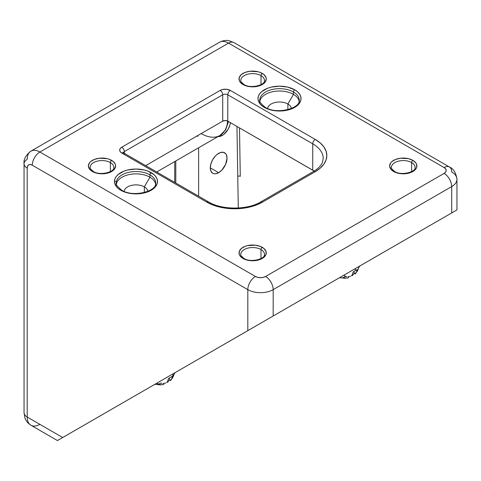 <?xml version="1.0" encoding="UTF-8"?>
<svg xmlns="http://www.w3.org/2000/svg" width="481" height="481" viewBox="0 0 481 481"><rect width="100%" height="100%" fill="white"/><g stroke="black" fill="none" stroke-linecap="round" stroke-linejoin="round"><path stroke-width="0.72" d="M345.598 276.262A16.138 9.319 60 0 1 343.699 275.288M351.713 275.667L352.387 275.547L354.497 272.992L352.387 275.547L351.304 275.703M355.609 273.479L356.114 272.925L355.074 273.996L353.685 271.591L355.074 273.996L356.301 272.12L355.074 273.996L355.844 273.238M356.716 270.965L356.992 269.685L356.716 270.965M355.285 270.671L356.992 269.685L355.285 270.671A16.138 9.319 -120 0 0 355.393 268.536A16.138 9.319 60 0 1 355.285 270.671L353.192 271.879L352.501 274.314L353.192 271.879L355.285 270.671M170.923 380.11L171.428 379.557L170.388 380.627L168.999 378.222L170.388 380.627L171.615 378.751L170.388 380.627L171.152 379.87M172.03 377.597L172.306 376.316L172.03 377.597M168.5 378.511L172.306 376.316L168.5 378.511L167.809 380.946L168.5 378.511M167.262 381.962L167.809 380.946L167.262 381.962M165.867 383.032L163.63 383.363L165.867 383.032M162.085 383.339L160.522 383.123L162.085 383.339M158.904 384.054L160.522 383.123L158.904 384.054A16.138 13.179 -120 0 1 156.584 383.321A16.138 13.179 60 0 0 158.904 384.054L157.828 384.674L160.937 384.914L157.828 384.674L158.904 384.054M391.534 166.486A11.833 6.83 180 0 1 399.483 160.931A11.833 6.83 180 0 1 411.634 162.572L411.634 171.621L411.634 162.572A11.833 6.83 180 0 1 415.097 167.406C416.432 171.735 401.419 176.178 394.522 171.416C391.805 169.114 390.776 167.779 391.432 167.406A11.833 6.83 180 0 1 398.737 161.093A11.833 6.83 180 0 1 411.634 162.572A1.792 1.034 -60 0 1 412.902 160.377A13.63 7.87 0 0 0 393.626 160.377A13.63 7.87 0 0 0 393.626 171.507L398.052 173.208L400.607 173.659L405.922 173.659L410.834 172.481L412.902 171.507L415.855 168.951L416.63 167.478L416.63 164.406L415.855 162.927L412.902 160.377L408.477 158.67L400.607 158.225L395.695 159.397L391.931 161.568L390.674 162.927L389.634 165.939L390.674 168.951L393.626 171.507A1.792 1.034 -60 0 1 394.522 171.416A1.792 1.034 120 0 0 393.626 171.507A13.63 7.87 0 0 0 412.902 171.507A13.63 7.87 0 0 0 412.902 160.377A1.792 1.034 120 0 0 411.634 162.572A11.833 6.83 180 0 1 414.989 168.32M240.909 253.451A11.833 6.83 180 0 1 248.851 247.895A11.833 6.83 180 0 1 261.003 249.537L261.003 258.586L261.003 249.537A11.833 6.83 180 0 1 264.472 254.371C265.801 258.7 250.787 263.143 243.897 258.381C241.179 256.078 240.145 254.744 240.801 254.371A11.833 6.83 180 0 1 248.106 248.058A11.833 6.83 180 0 1 261.003 249.537A1.792 1.034 -60 0 1 262.271 247.342A13.63 7.87 0 0 0 243.001 247.342A13.63 7.87 0 0 0 243.001 258.465L245.063 259.445L249.976 260.624L255.297 260.624L257.852 260.173L260.209 259.445L263.967 257.275L265.999 254.437L265.999 251.371L263.967 248.533L260.209 246.362L255.297 245.19L247.42 245.635L245.063 246.362L241.306 248.533L239.267 251.371L239.267 254.437L240.043 255.916L243.001 258.465A1.792 1.034 -60 0 1 243.897 258.381A1.792 1.034 120 0 0 243.001 258.465A13.63 7.87 0 0 0 262.271 258.465A13.63 7.87 0 0 0 262.271 247.342A1.792 1.034 120 0 0 261.003 249.537A11.833 6.83 180 0 1 264.364 255.285M259.794 102.399L259.794 100.06A19.727 11.388 180 0 1 271.969 89.538A19.727 11.388 180 0 1 293.464 92.003A1.792 1.034 -60 0 1 294.733 89.809A21.519 12.422 0 0 0 264.303 89.809A21.519 12.422 0 0 0 264.303 107.377L267.562 108.922L275.318 110.78L283.712 110.78L287.752 110.071L294.733 107.377L297.408 105.495L299.392 103.349L300.619 101.016L301.034 98.593L300.619 96.17L299.392 93.843L297.408 91.691L294.733 89.809L287.752 87.115L279.515 86.171L271.284 87.115L267.562 88.263L261.622 91.691L259.638 93.843L258.411 96.17L257.996 98.593L258.411 101.016L259.638 103.349L261.622 105.495L264.303 107.377A1.792 1.034 -60 0 1 265.199 107.287A1.792 1.034 120 0 0 264.303 107.377A21.519 12.422 0 0 0 294.733 107.377A21.519 12.422 0 0 0 294.733 89.809A1.792 1.034 120 0 0 293.464 92.003A19.727 11.388 180 0 1 299.062 101.587M116.264 185.263L116.264 182.924A19.727 11.388 180 0 1 128.439 172.402A19.727 11.388 180 0 1 149.934 174.874A1.792 1.034 -60 0 1 151.202 172.673A21.519 12.422 0 0 0 120.773 172.673A21.519 12.422 0 0 0 120.773 190.242L124.032 191.787L131.788 193.645L135.991 193.885L144.222 192.935L151.202 190.242L153.878 188.36L155.868 186.213L157.095 183.88L157.503 181.457L157.095 179.034L155.868 176.707L153.878 174.555L147.944 171.128L144.222 169.979L135.991 169.035L127.754 169.979L124.032 171.128L118.098 174.555L116.107 176.707L114.887 179.034L114.472 181.457L114.887 183.88L116.107 186.213L118.098 188.36L120.773 190.242A1.792 1.034 -60 0 1 121.669 190.157A1.792 1.034 120 0 0 120.773 190.242A21.519 12.422 0 0 0 151.202 190.242A21.519 12.422 0 0 0 151.202 172.673A1.792 1.034 120 0 0 149.934 174.874A19.727 11.388 180 0 1 155.531 184.451M240.909 79.521A11.833 6.83 180 0 1 248.851 73.966A11.833 6.83 180 0 1 261.003 75.607L261.003 84.656L261.003 75.607A11.833 6.83 180 0 1 264.472 80.441C265.801 84.77 250.787 89.213 243.897 84.452C241.179 82.155 240.145 80.814 240.801 80.441A11.833 6.83 180 0 1 248.106 74.128A11.833 6.83 180 0 1 261.003 75.607A1.792 1.034 -60 0 1 262.271 73.413A13.63 7.87 0 0 0 243.001 73.413A13.63 7.87 0 0 0 243.001 84.542L247.42 86.243L249.976 86.694L255.297 86.694L260.209 85.516L262.271 84.542L265.223 81.986L266.264 78.974L265.999 77.441L263.967 74.603L260.209 72.433L257.852 71.705L249.976 71.26L245.063 72.433L241.306 74.603L239.267 77.441L239.267 80.513L240.043 81.986L243.001 84.542A1.792 1.034 -60 0 1 243.897 84.452A1.792 1.034 120 0 0 243.001 84.542A13.63 7.87 0 0 0 262.271 84.542A13.63 7.87 0 0 0 262.271 73.413A1.792 1.034 120 0 0 261.003 75.607A11.833 6.83 180 0 1 264.364 81.355M90.284 166.486A11.833 6.83 180 0 1 98.226 160.931A11.833 6.83 180 0 1 110.377 162.572L110.377 171.621L110.377 162.572A11.833 6.83 180 0 1 113.841 167.406C115.175 171.735 100.162 176.178 93.266 171.416C90.548 169.114 89.52 167.779 90.175 167.406A11.833 6.83 180 0 1 97.481 161.093A11.833 6.83 180 0 1 110.377 162.572A1.792 1.034 -60 0 1 111.646 160.377A13.63 7.87 0 0 0 92.37 160.377A13.63 7.87 0 0 0 92.37 171.507L96.795 173.208L99.351 173.659L104.666 173.659L109.578 172.481L111.646 171.507L114.598 168.951L115.638 165.939L115.374 164.406L113.342 161.568L109.578 159.397L107.221 158.67L99.351 158.225L94.438 159.397L90.675 161.568L89.418 162.927L88.378 165.939L89.418 168.951L92.37 171.507A1.792 1.034 -60 0 1 93.266 171.416A1.792 1.034 120 0 0 92.37 171.507A13.63 7.87 0 0 0 111.646 171.507A13.63 7.87 0 0 0 111.646 160.377A1.792 1.034 120 0 0 110.377 162.572A11.833 6.83 180 0 1 113.732 168.32M287.885 104.01A11.833 6.83 0 0 0 275.252 102.471A11.833 6.83 0 0 0 267.695 108.514A11.833 6.83 180 0 1 275.252 102.471A11.833 6.83 180 0 1 287.885 104.01L287.885 109.656L287.885 104.01A11.833 6.83 180 0 1 291.336 108.514A11.833 6.83 0 0 0 287.885 104.01L293.464 94.348L287.885 104.01M259.908 101.172A19.727 11.388 180 0 1 272.961 91.661A19.727 11.388 180 0 1 293.464 94.348A19.727 11.388 0 0 0 272.961 91.661A19.727 11.388 0 0 0 259.908 101.172M144.354 186.875A11.833 6.83 0 0 0 131.728 185.335A11.833 6.83 0 0 0 124.17 191.378A11.833 6.83 180 0 1 131.728 185.335A11.833 6.83 180 0 1 144.354 186.875L144.354 192.52L144.354 186.875A11.833 6.83 180 0 1 147.811 191.378A11.833 6.83 0 0 0 144.354 186.875L149.934 177.212L144.354 186.875M116.378 184.037A19.727 11.388 180 0 1 129.437 174.525A19.727 11.388 180 0 1 149.934 177.212A19.727 11.388 0 0 0 129.437 174.525A19.727 11.388 0 0 0 116.378 184.037M230.453 122.685A11.833 6.83 -60 0 1 222.204 135.492L221.013 134.8L222.204 135.492L223.839 134.361L228.12 129.245L229.936 125.06L230.453 122.685M116.444 181.391A19.727 11.388 180 0 1 129.684 172.132A19.727 11.388 180 0 1 149.934 174.874L149.934 177.212L149.934 174.874A19.727 11.388 180 0 1 155.712 182.924C157.329 191.228 133.063 197.793 121.669 190.157C117.057 186.327 115.254 183.916 116.264 182.924M259.968 98.527A19.727 11.388 180 0 1 273.214 89.268A19.727 11.388 180 0 1 293.464 92.003L293.464 94.348L293.464 92.003A19.727 11.388 180 0 1 299.242 100.06C300.859 108.363 276.593 114.923 265.199 107.287C260.582 103.463 258.784 101.052 259.794 100.06M218.657 153.349A11.833 6.83 -60 0 1 224.573 152.766A11.833 6.83 -60 0 1 226.389 162.247A11.833 6.83 -60 0 1 218.657 172.679L210.287 167.845L210.925 171.176L212.74 173.262L214.009 173.731L215.452 173.791L218.657 172.679L221.861 170.094L225.613 164.364L227.026 158.183L226.389 154.852L225.613 153.625L223.304 152.297L220.286 152.591L217.021 154.479L215.452 155.934L212.74 159.596L210.925 163.78L210.287 167.845L218.657 172.679A11.833 6.83 -60 0 1 212.74 173.262A11.833 6.83 -60 0 1 210.925 163.78A11.833 6.83 -60 0 1 218.657 153.349M59.067 439.622L60.011 439.081M140.927 392.364L62.704 437.524L27.201 417.027A17.929 10.354 120 0 0 30.916 425.234L57.449 440.554L451.701 212.939L456.95 209.902L456.95 179.263A17.929 10.354 180 0 1 451.701 186.586L451.701 212.939L359.674 266.065L452.224 212.632L271.939 316.72L452.224 212.632L273.178 316.005L273.178 289.652L451.701 186.586L451.701 212.939L453.926 211.652L451.701 212.939M456.607 210.101L456.95 209.902M339.418 277.765L174.988 372.697L339.418 277.765L174.988 372.697L339.418 277.765L347.541 278.03M271.789 316.811L269.444 318.163L271.789 316.811M268.374 318.777L266.462 319.883L268.374 318.777M264.983 320.737L263.179 321.777L264.983 320.737M261.345 322.835L259.86 323.695L261.345 322.835M257.624 324.988L256.571 325.595L257.624 324.988M254.076 327.032L253.343 327.453L254.076 327.032M250.896 328.866L248.905 330.02L250.896 328.866M248.16 330.447L62.368 437.716L248.16 330.447M62.332 437.74L142.761 391.3L62.332 437.74M198.623 196.206L198.623 147.787L198.623 196.206M196.585 136.285L201.16 133.586A37.656 21.741 60 0 0 219.985 135.45A37.656 21.741 -120 0 0 227.663 121.074A37.656 21.741 60 0 1 219.985 135.45L156.692 171.994M236.959 126.437L238.275 208.014L236.959 126.437M217.556 136.544L219.005 136.604L222.204 135.492A11.833 6.83 -60 0 1 217.983 136.604M323.238 158.471A35.865 20.707 180 0 0 312.734 143.831A3.583 2.068 -60 0 1 315.271 139.442A3.583 2.068 120 0 0 312.734 143.831L227.784 94.787A3.583 2.068 -60 0 1 230.321 90.398A3.583 2.068 120 0 0 227.784 94.787A3.583 2.068 180 0 0 222.715 94.787A3.583 2.068 -120 0 0 220.178 90.398A3.583 2.068 60 0 1 222.715 94.787A3.583 2.068 180 0 1 227.784 94.787L227.784 121.14A3.583 2.068 0 0 0 222.715 121.14L222.715 94.787L124.32 151.593A3.583 2.068 -120 0 0 121.789 147.198A3.583 2.068 60 0 1 124.32 151.593A3.583 2.068 180 0 0 123.322 152.711A3.583 2.068 180 0 1 124.32 151.593L124.32 154.521L124.32 151.593L222.715 94.787L222.715 121.14L145.659 165.626L222.715 121.14L225.246 120.533L227.784 121.14L314.165 171.062A35.865 20.707 0 0 0 312.734 170.184L227.784 121.14L227.784 94.787L312.734 143.831L312.734 170.184L312.734 143.831A35.865 20.707 180 0 1 323.238 158.471L322.366 162.554C321.013 165.771 318.055 168.741 313.48 171.47A3.583 2.068 60 0 1 315.271 171.651L320.178 168.2L323.821 164.261L326.07 159.987L326.827 155.543L326.07 151.1L323.821 146.831L320.178 142.893L315.271 139.442L230.321 90.398L226.647 89.262L222.505 89.496L220.178 90.398L121.789 147.198L120.232 148.545L119.685 150.126L120.232 151.713L121.789 153.054L206.74 202.104L212.716 204.936L219.534 207.04L226.936 208.333L234.632 208.772L242.328 208.333L249.729 207.04L256.547 204.936L262.524 202.104L315.271 171.651A3.583 2.068 -120 0 0 313.48 171.47L260.732 201.924A3.583 2.068 60 0 1 262.524 202.104A3.583 2.068 -120 0 0 260.732 201.924C247.511 210.095 221.753 210.095 208.532 201.924A3.583 2.068 120 0 0 206.74 202.104A3.583 2.068 -60 0 1 208.532 201.924L123.581 152.88A3.583 2.068 120 0 0 121.789 153.054A3.583 2.068 -60 0 1 123.581 152.88L123.148 152.549L123.274 153.054M62.704 437.524L27.201 417.027L27.201 168.14L27.585 166.119L28.686 164.851L30.333 164.532L32.275 165.211L247.817 289.652L247.817 330.645L273.178 316.005L273.178 289.652L451.701 186.586A10.756 6.211 -120 0 0 444.089 173.407L265.566 276.473L263.239 277.375L260.498 277.687L257.75 277.375L255.423 276.473L39.881 152.032L228.547 43.11L444.089 167.55L445.647 168.897L446.194 170.478L445.647 172.066L444.089 173.407A10.756 6.211 60 0 1 451.701 186.586A17.929 10.354 0 0 0 456.95 179.263A17.929 10.354 180 0 0 451.701 171.945A10.756 6.211 -60 0 0 449.47 167.015A10.756 6.211 120 0 0 444.089 167.55A10.756 6.211 -60 0 1 449.47 167.015L233.922 42.575A10.756 6.211 120 0 0 228.547 43.11A17.929 10.354 -120 0 0 219.583 42.22A17.929 10.354 60 0 1 228.547 43.11A10.756 6.211 -60 0 1 233.922 42.575L229.136 40.735C228.331 40.554 224.699 39.622 219.583 42.22L30.916 151.142A17.929 10.354 60 0 1 39.881 152.032L228.547 43.11L444.089 167.55A7.173 4.143 180 0 1 444.089 173.407L265.566 276.473A10.756 6.211 60 0 1 273.178 289.652A17.929 10.354 180 0 1 247.817 289.652L247.817 330.645L140.686 392.502M239.496 127.904L240.278 176.311A1.792 1.052 -0.9 0 0 237.764 176.353A1.792 1.052 179.1 0 1 240.278 176.311L239.496 127.904M299.122 101.172A19.727 11.388 0 0 0 293.464 94.348A19.727 11.388 180 0 1 299.134 101.232M155.597 184.037A19.727 11.388 0 0 0 149.934 177.212A19.727 11.388 180 0 1 155.61 184.097M175.799 160.961L175.799 183.027L175.799 160.961M27.201 159.355A17.929 10.354 60 0 1 30.916 151.142A17.929 10.354 -120 0 1 39.881 152.032A10.756 6.211 120 0 0 32.275 165.211A10.756 6.211 -60 0 1 39.881 152.032L255.423 276.473A10.756 6.211 120 0 0 247.817 289.652A10.756 6.211 -60 0 1 255.423 276.473A7.173 4.143 180 0 0 265.566 276.473A10.756 6.211 -120 0 1 273.178 289.652A17.929 10.354 0 0 1 247.817 289.652L32.275 165.211A7.173 4.143 60 0 0 27.201 168.14A10.756 6.211 180 0 1 24.05 163.744A10.756 6.211 180 0 1 27.201 159.355M58.003 440.241L58.339 440.043M60.474 438.81L59.927 439.123M39.881 424.35A17.929 10.354 -60 0 1 30.916 425.234A17.929 10.354 -60 0 1 27.201 417.027A10.756 6.211 180 0 1 24.05 412.638A10.756 6.211 0 0 0 27.201 417.027L27.201 168.14A10.756 6.211 0 0 1 24.05 163.744L24.05 412.638L24.85 417.706C25.096 418.488 26.112 422.102 30.916 425.234M196.086 136.514A3.583 2.068 -60 0 1 197.877 136.333M116.426 181.475A3.583 2.068 180 0 1 114.514 181.042M121.789 147.198A7.173 4.143 0 0 0 121.789 153.054L206.74 202.104A39.448 22.775 0 0 0 262.524 202.104L315.271 171.651A39.448 22.775 0 0 0 315.271 139.442L230.321 90.398A7.173 4.143 0 0 0 220.178 90.398L121.789 147.198M162.446 384.74L163.179 384.584M167.021 382.299L167.695 382.179L169.805 379.623L167.695 382.179L166.612 382.335M173.13 373.767A16.138 13.179 -120 0 1 172.601 376.148M173.677 375.529L172.33 378.337M163.895 384.373L163.312 383.375L163.895 384.373M167.695 382.179L167.418 381.704L167.695 382.179M351.948 275.33L352.501 274.314L351.948 275.33M350.553 276.401L348.316 276.731L350.553 276.401M346.771 276.707L345.208 276.491L346.771 276.707M342.52 278.042L345.208 276.491L342.52 278.042L345.629 278.283L342.52 278.042M347.132 278.108L347.865 277.952M352.387 275.547L352.11 275.072L352.387 275.547M358.363 268.891L357.022 271.705M348.581 277.741L348.003 276.743L348.581 277.741M355.748 273.34L359.674 266.065M171.056 379.972L174.988 372.697M299.242 102.399L299.242 100.06M155.712 185.263L155.712 182.924M24.05 163.744C23.491 159.397 25.776 155.201 30.916 151.142M449.47 167.015C453.511 168.705 456.006 172.787 456.95 179.263M228.487 121.549L225.661 129.774L219.985 135.45M174.747 182.419L174.747 161.568M162.849 384.662L154.726 384.397"/></g></svg>

